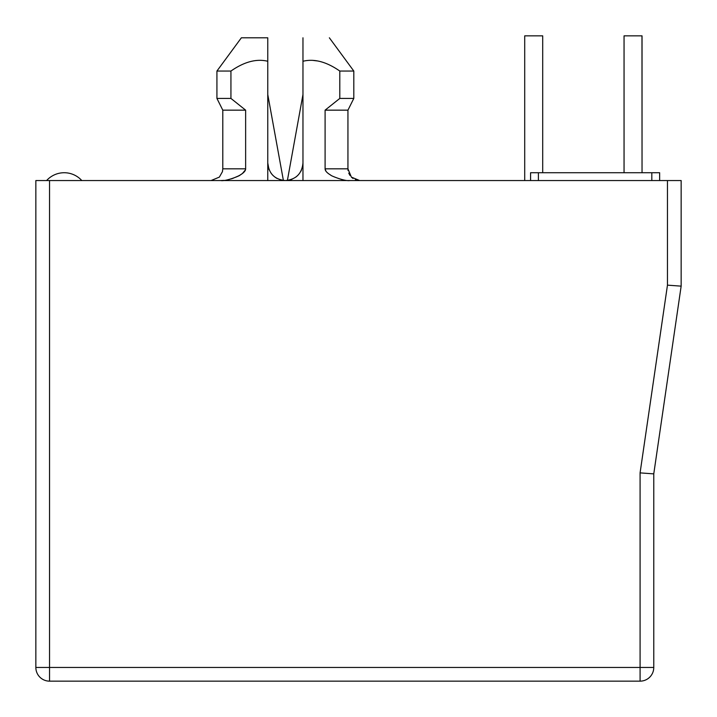 <?xml version="1.0" encoding="UTF-8"?>
<svg xmlns="http://www.w3.org/2000/svg" width="717" height="717" viewBox="0 0 717 717"><rect width="100%" height="100%" fill="white"/><g stroke="black" fill="none" stroke-linecap="round" stroke-linejoin="round"><path stroke-width="1.08" d="M241.369 37.804L216.928 71.046L241.369 37.804L267.764 37.804L267.764 61.268L267.764 37.804M224.062 180.379L220.782 180.55C225.998 181.598 241.091 175.226 239.926 175.154C243.744 172.922 245.644 170.807 245.635 168.818L222.79 168.818L222.79 110.158L216.928 98.426L216.928 71.046L230.937 71.046C244.246 61.779 256.525 58.516 267.764 61.268L267.764 180.55M339.795 98.426L353.804 98.426L353.804 71.046L339.795 71.046L339.795 98.426L325.097 110.158L347.942 110.158L353.804 98.426M325.097 110.158L325.097 168.818L347.942 168.818L347.942 110.158M35.85 667.464L35.85 180.55L681.15 180.55L681.15 286.146L653.77 473.874L653.77 667.464L640.084 667.464L640.084 681.15L49.536 681.15L49.536 667.464L35.85 667.464A13.686 13.686 0 0 0 49.536 681.15M231.188 178.909L233.24 178.228M238.178 176.086L239.577 175.351M239.908 175.172L242.346 173.559M239.899 175.172L240.957 174.527M242.418 173.505L245.474 169.839M325.097 168.934L325.957 171.193M327.257 172.627L327.812 173.111M302.968 180.55L302.968 162.956C301.938 173.631 296.067 179.501 285.366 180.55C274.683 179.519 268.821 173.657 267.764 162.956L268.92 169.212M238.286 176.032L232.693 178.416M325.097 168.818C325.088 170.807 326.988 172.922 330.806 175.154C329.65 175.235 344.698 181.58 349.95 180.55M81.801 180.55A23.706 23.706 0 0 0 46.605 180.55M651.816 180.55L651.816 172.734L530.58 172.734L530.58 180.55M659.64 180.55L659.64 172.734L651.816 172.734M222.79 110.158L245.635 110.158L230.937 98.426L230.937 71.046M245.635 168.818L245.635 110.158M667.464 180.55L667.464 285.151L640.084 472.879L653.77 473.874M667.464 285.151L681.15 286.146M640.084 681.15A13.686 13.686 0 0 0 653.77 667.464M216.928 98.426L230.937 98.426M302.968 37.804L302.968 61.268L302.968 37.804C337.564 37.804 337.564 37.804 302.968 37.804L302.968 61.268L302.968 37.804M317.147 60.909L313.481 60.47L317.147 60.909M302.968 162.956L302.968 61.268C314.198 58.507 326.477 61.77 339.795 71.046M268.812 168.925L269.144 169.786L268.812 168.925M271.304 173.541L272.926 175.396L271.304 173.541M274.952 177.135L276.932 178.408L274.952 177.135M274.934 177.126L276.592 178.21M300.764 171.48L301.507 169.956M297.815 175.396L295.978 177L297.815 175.396M292.079 179.223L290.026 179.931M272.953 175.432L271.214 173.415M287.392 180.442L302.968 94.51M641.975 35.85L642.038 172.734L642.038 35.85L624.05 35.85L624.05 172.734M524.71 180.55L524.71 35.85L542.706 35.85L542.706 172.734M538.404 172.734L538.404 180.55M640.084 472.879L640.084 667.464L49.536 667.464L49.536 180.55M222.79 168.818L222.44 171.659L219.357 177.117L211.058 180.55L219.357 177.117L222.44 171.659L222.79 168.818M355.363 179.734L359.674 180.55L351.375 177.117L347.942 168.818L348.068 170.565M348.758 173.129L350.03 175.504M351.384 177.117L353.015 178.479M329.363 37.804L353.804 71.046L329.363 37.804M283.394 180.442L267.764 94.51"/></g></svg>
